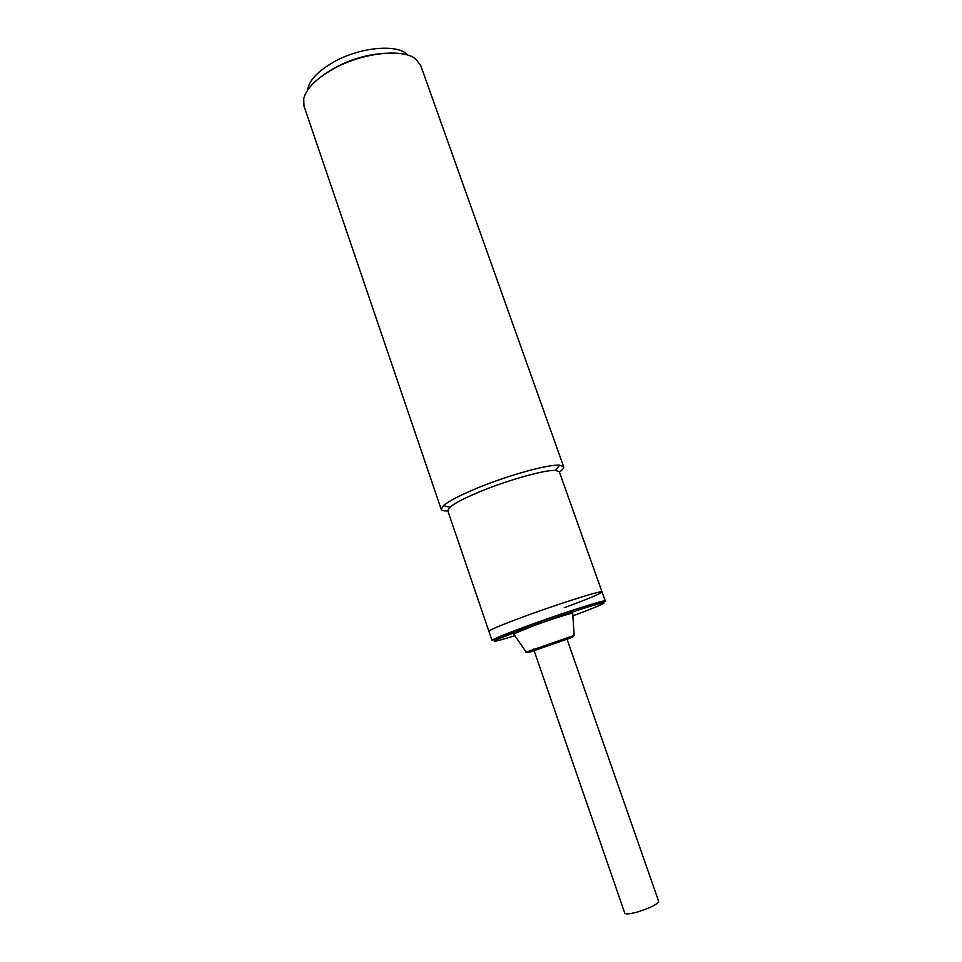 <?xml version="1.0" encoding="UTF-8"?>
<svg xmlns="http://www.w3.org/2000/svg" width="962" height="962" viewBox="0 0 962 962"><rect width="100%" height="100%" fill="white"/><g stroke="black" fill="none" stroke-linecap="round" stroke-linejoin="round"><path stroke-width="1.44" d="M533.97 650.252L624.783 913.166C625.637 914.405 629.701 914.056 636.976 912.12C650.18 907.984 657.407 904.388 658.669 901.334L566.883 638.792M534.114 650.649L567.027 639.189M492.003 640.391C492.76 639.117 504.906 634.162 528.451 625.54C564.069 612.541 606.433 599.049 605.242 600.961C604.28 601.539 607.022 600.889 600.793 602.909C593.734 604.87 557.347 616.57 529.28 626.839L492.003 640.391L488.912 631.349C489.61 629.894 501.707 624.819 525.192 616.137C560.75 603.066 603.15 589.79 602.032 591.955L559.319 471.801L555.555 470.43C545.514 469.648 509.908 479.437 481.89 490.885C465.656 497.534 454.978 502.982 449.867 507.239L447.763 510.654L488.912 631.349C489.61 629.894 501.707 624.819 525.192 616.137C560.75 603.066 603.15 589.79 602.032 591.955C600.721 593.698 588.131 598.941 564.249 607.707M513.636 633.958L532.635 626.106C550.252 619.684 571.644 612.806 572.715 613.179L572.727 613.383M407.948 55.183C398.617 43.759 361.039 46.705 334.295 61.7C317.785 71.08 308.898 80.555 307.612 90.115M446.693 510.954C443.446 510.966 441.63 510.437 441.221 509.355L443.446 505.627C448.977 500.925 460.678 494.913 478.547 487.566C509.391 474.915 548.665 464.189 559.571 465.187L563.648 466.726C564.033 467.953 562.614 469.733 559.415 472.077M563.648 466.726L420.671 65.392L415.572 58.862C402.573 48.256 362.47 52.694 333.814 68.639C316.474 78.391 306.445 88.348 303.727 98.533L303.98 106.036L441.221 509.355M384.499 53.283C362.734 54.834 342.833 61.772 324.807 74.074M514.838 635.702C496.5 641.426 490.392 642.76 496.524 639.694L529.461 626.863C544.432 621.356 582.683 608.14 599.591 603.631C614.249 599.951 589.273 609.848 572.883 615.776M534.15 650.757C519.684 655.459 533.766 650.084 542.604 646.993L567.556 638.455C574.975 636.135 574.807 636.423 567.063 639.297M526.262 652.08L574.061 635.437M525.769 626.515L526.298 628.018L525.769 626.515M533.561 649.061L533.934 650.144M558.549 614.958L559.078 616.462L558.549 614.958M566.474 637.602L566.846 638.684M572.715 613.179L574.134 635.293C574.927 636.387 557.214 641.51 542.424 646.969C530.17 651.394 524.735 653.066 526.118 652.008L513.516 633.778M602.032 591.955L605.242 600.961M555.555 470.43L559.571 465.187M449.867 507.239L443.446 505.627"/></g></svg>
